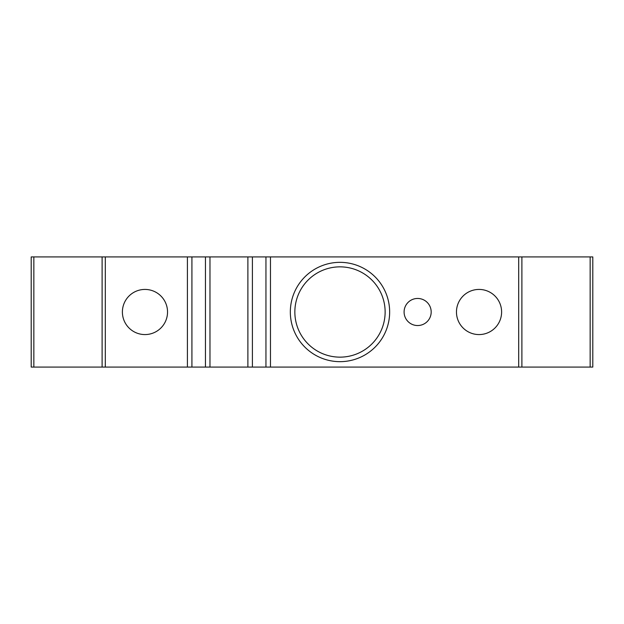 <?xml version="1.0" encoding="UTF-8"?>
<svg xmlns="http://www.w3.org/2000/svg" width="624" height="624" viewBox="0 0 624 624"><rect width="100%" height="100%" fill="white"/><g stroke="black" fill="none" stroke-linecap="round" stroke-linejoin="round"><path stroke-width="0.94" d="M209.976 256.924L209.976 367.076L191.919 367.076L191.919 256.924L31.2 256.924L31.2 367.076L191.919 367.076L191.919 256.924L521.89 256.924L521.89 367.076L592.8 367.076L592.8 256.924L521.89 256.924M209.976 367.076L265.949 367.076L265.949 256.924L265.949 367.076L521.89 367.076M456.464 312A22.573 22.573 0 0 0 479.037 334.573A22.573 22.573 0 0 0 501.61 312A22.573 22.573 0 0 0 479.037 289.427A22.573 22.573 0 0 0 456.464 312M31.2 367.076L31.2 256.924M122.39 312A22.573 22.573 0 0 0 144.963 334.573A22.573 22.573 0 0 0 167.536 312A22.573 22.573 0 0 0 144.963 289.427A22.573 22.573 0 0 0 122.39 312M247.892 367.076L247.892 256.924M290.332 312A49.663 49.663 0 0 1 339.986 262.337A49.663 49.663 0 0 1 389.649 312A49.663 49.663 0 0 1 339.986 361.663A49.663 49.663 0 0 1 290.332 312M385.133 312A45.146 45.146 0 0 1 339.986 357.146A45.146 45.146 0 0 1 294.848 312A45.146 45.146 0 0 1 339.986 266.854A45.146 45.146 0 0 1 385.133 312M431.184 312A13.541 13.541 0 0 0 417.635 298.459A13.541 13.541 0 0 0 404.095 312A13.541 13.541 0 0 0 417.635 325.541A13.541 13.541 0 0 0 431.184 312A13.541 13.541 0 0 1 417.635 325.541A13.541 13.541 0 0 1 404.095 312A13.541 13.541 0 0 1 417.635 298.459A13.541 13.541 0 0 1 431.184 312M270.465 256.924L270.465 367.076M518.7 367.076L518.7 256.924M590.156 367.076L590.156 256.924M33.844 256.924L33.844 367.076M102.11 367.076L102.11 256.924M105.3 256.924L105.3 367.076M187.403 367.076L187.403 256.924M205.46 367.076L205.46 256.924M252.408 256.924L252.408 367.076"/></g></svg>
